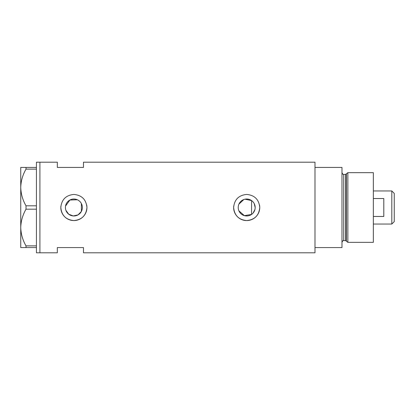<?xml version="1.0" encoding="UTF-8"?>
<svg xmlns="http://www.w3.org/2000/svg" width="415" height="415" viewBox="0 0 415 415"><rect width="100%" height="100%" fill="white"/><g stroke="black" fill="none" stroke-linecap="round" stroke-linejoin="round"><path stroke-width="0.62" d="M244.943 199.205L251.573 200.57L251.573 214.431L244.388 215.655L238.926 210.882M238.537 209.798L238.303 208.657M82.108 209.544L81.797 210.53M253.072 213.082L254.929 209.513M255.173 207.5A8.476 8.476 0 0 0 246.697 199.024A8.476 8.476 0 0 0 238.22 207.5A8.476 8.476 0 0 0 246.697 215.976A8.476 8.476 0 0 0 255.173 207.5L254.213 203.589M65.409 207.5A8.476 8.476 0 0 0 73.886 215.976A8.476 8.476 0 0 0 82.357 207.5A8.476 8.476 0 0 0 73.886 199.024A8.476 8.476 0 0 0 65.409 207.5L65.529 208.911M65.876 210.275L68.698 214.202L73.232 215.95L77.989 214.913L81.376 211.463L81.376 203.537M60.881 206.214A13.067 13.067 0 0 0 60.818 207.5C61.586 215.442 65.944 219.794 73.88 220.567C81.817 219.8 86.175 215.447 86.948 207.5C86.175 199.558 81.822 195.2 73.891 194.433C65.944 195.206 61.586 199.558 60.818 207.5A13.067 13.067 0 0 0 73.886 220.567A13.067 13.067 0 0 0 86.694 204.943M233.697 206.214A13.067 13.067 0 0 0 233.629 207.5C234.402 215.442 238.755 219.794 246.697 220.567C254.634 219.8 258.986 215.447 259.764 207.5C258.986 199.558 254.634 195.2 246.702 194.433C238.755 195.206 234.397 199.558 233.629 207.5A13.067 13.067 0 0 0 246.697 220.567A13.067 13.067 0 0 0 259.51 204.943M36.427 247.568L26.005 247.568L26.005 245.877L36.427 245.877L36.427 252.792L39.913 252.792L39.913 162.208L57.332 162.208L57.332 167.432L83.467 167.432L83.467 162.208L314.985 162.208L314.985 247.568L341.986 247.568L341.986 167.432L314.985 167.432L314.985 252.792L83.467 252.792L83.467 247.568L57.332 247.568L57.332 252.792L39.913 252.792L39.913 162.208L36.427 162.208L36.427 169.123L26.005 169.123L26.005 167.432L20.75 167.432L20.75 187.466C20.921 181.07 22.675 174.954 26.005 169.123M77.361 199.771L69.876 200.035L65.523 206.094M81.797 204.471L82.108 205.456M238.926 204.118L243.838 199.522M36.427 205.809L36.427 209.191L26.005 209.191L26.005 205.809L36.427 205.809L36.427 169.123M36.427 245.877L36.427 209.191M26.005 245.877C22.695 240.14 20.947 234.024 20.75 227.534L20.75 247.568L26.005 247.568M26.005 205.809C22.695 200.072 20.947 193.955 20.75 187.466L20.75 227.534C20.921 221.133 22.675 215.022 26.005 209.191M26.005 167.432L36.427 167.432M345.596 240.601L343.729 240.601L343.729 174.399L345.596 174.399L345.596 240.601L346.437 241.245L346.437 173.755L347.863 172.661L347.863 242.339L373.344 242.339L373.344 172.661L347.863 172.661M391.812 190.952L394.25 193.39L394.25 221.61L391.812 224.048L391.812 190.952L373.344 190.952M373.344 216.469L383.797 216.469L383.797 198.531L373.344 198.531M343.729 240.601C343.314 240.15 342.733 240.731 341.986 242.339M343.729 174.399C343.304 174.84 342.723 174.259 341.986 172.661M345.596 174.399L346.437 173.755M346.437 241.245L347.863 242.339M391.812 224.048L373.344 224.048"/></g></svg>
